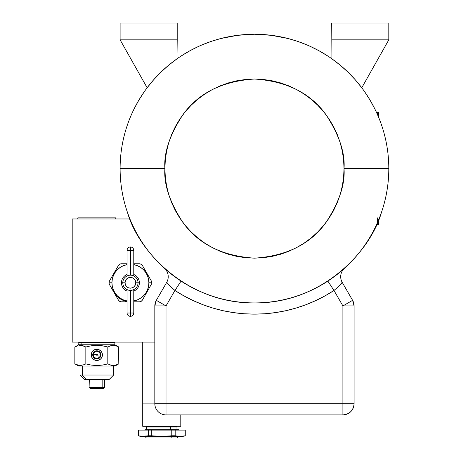 <?xml version="1.0" encoding="UTF-8"?>
<svg xmlns="http://www.w3.org/2000/svg" width="461" height="461" viewBox="0 0 461 461"><rect width="100%" height="100%" fill="white"/><g stroke="black" fill="none" stroke-linecap="round" stroke-linejoin="round"><path stroke-width="0.69" d="M388.802 23.05L388.802 39.842L331.707 39.842L388.802 39.842L388.802 23.05L331.707 23.05L331.932 58.835L340.212 65.174L347.98 72.141L355.177 79.69L361.776 87.769A134.347 134.347 0 0 1 364.691 91.802L369.981 100.014L374.66 108.594A134.347 134.347 0 0 1 388.802 168.588L344.021 168.588C345.214 184.158 339.244 202.068 326.106 222.329C310.553 244.065 286.673 256.005 254.46 258.154C222.242 256.005 198.363 244.065 182.81 222.329C169.671 202.068 163.701 184.158 164.894 168.588L120.114 168.588A134.347 134.347 0 0 0 127.564 212.711C138.669 251.925 187.483 303.672 254.46 302.935C321.432 303.672 370.246 251.925 381.351 212.711A134.347 134.347 0 0 0 388.802 168.588A134.347 134.347 0 0 1 122.92 195.919A134.347 134.347 0 0 1 134.255 108.594L138.934 100.014L144.224 91.802A134.347 134.347 0 0 1 147.14 87.769A134.347 134.347 0 0 0 120.114 168.588L164.894 168.588L165.326 159.811L166.617 151.116L168.749 142.593L171.711 134.318L175.468 126.372L179.992 118.829L185.224 111.769L191.125 105.258L197.642 99.357L204.701 94.119L212.239 89.601L220.185 85.844L228.46 82.882L236.983 80.75L245.678 79.459L254.46 79.027L263.237 79.459L271.932 80.75L280.455 82.882L288.73 85.844L296.677 89.601L304.214 94.119L311.279 99.357L317.79 105.258L323.691 111.769L328.929 118.829L333.447 126.372L337.204 134.318L340.166 142.593L342.298 151.116L343.589 159.811L344.021 168.588L343.589 177.37L342.298 186.065L340.166 194.588L337.204 202.863L333.447 210.81L328.929 218.347L323.691 225.406L317.79 231.918L311.279 237.824L304.214 243.056L296.677 247.574L288.73 251.337L280.455 254.293L271.932 256.431L263.237 257.722L254.46 258.154L245.678 257.722L236.983 256.431L228.46 254.293L220.185 251.337L212.239 247.574L204.701 243.056L197.642 237.824L191.125 231.918L185.224 225.406L179.992 218.347L175.468 210.81L171.711 202.863L168.749 194.588L166.617 186.065L165.326 177.37L164.894 168.588C163.701 153.023 169.671 135.108 182.81 114.852C198.363 93.116 222.242 81.176 254.46 79.027C286.673 81.176 310.553 93.116 326.106 114.852C339.244 135.108 345.214 153.023 344.021 168.588L388.802 168.588A134.347 134.347 0 0 0 331.932 58.835L331.707 23.05L388.802 23.05M351.858 300.762L342.903 305.931L333.983 290.482C339.192 285.958 341.929 283.233 342.189 282.311A11.197 11.197 0 0 1 340.691 276.709A11.197 11.197 0 0 0 342.189 282.311L352.596 300.336L342.189 282.311L338.749 286.333L333.983 290.482L342.903 305.931L352.596 300.336A11.197 11.197 0 0 1 354.094 305.931L352.596 300.336M309.988 46.256L319.133 50.837L327.898 56.098A134.347 134.347 0 0 1 331.932 58.835A134.347 134.347 0 0 0 305.954 44.51A134.347 134.347 0 0 1 309.988 46.256M288.044 38.511L297.109 41.196L305.954 44.51A134.347 134.347 0 0 0 288.044 38.511L271.385 35.318L254.46 34.247L237.53 35.318L220.871 38.511A134.347 134.347 0 0 1 288.044 38.511A134.347 134.347 0 0 0 202.961 44.51L211.812 41.196L220.871 38.511M181.017 56.098L189.788 50.837L198.927 46.256A134.347 134.347 0 0 1 202.961 44.51A134.347 134.347 0 0 0 147.14 87.769L120.114 39.842L177.208 39.842L177.208 23.05L120.114 23.05L120.114 39.842L147.14 87.769L153.738 79.69L160.941 72.141L168.703 65.174L176.984 58.835A134.347 134.347 0 0 1 181.017 56.098M388.802 39.842L361.776 87.769L388.802 39.842M177.208 23.05L177.208 39.842L120.114 39.842L120.114 23.05L177.208 23.05M342.903 305.931L354.094 305.931L354.094 403.692L354.094 305.931L342.903 305.931L342.903 403.692L354.094 403.692L342.903 403.692L342.903 414.888C349.703 414.226 353.431 410.492 354.094 403.692A11.197 11.197 0 0 1 342.903 414.888L166.012 414.888L342.903 414.888L342.903 403.692L166.012 403.692L166.012 414.888L166.012 403.692L342.903 403.692L342.903 305.931M166.726 282.311A11.197 11.197 0 0 0 164.525 268.394A11.197 11.197 0 0 1 166.726 282.311L156.319 300.336L154.821 305.931L154.821 403.692L166.012 403.692L166.012 305.931L156.319 300.336L166.012 305.931L174.938 290.482L170.155 286.321L166.726 282.311L156.319 300.336L157.057 300.762M168.939 285.013L174.938 290.482L181.052 281.106L174.938 290.482A145.538 145.538 0 0 0 333.983 290.482L327.863 281.106L333.983 290.482L324.97 295.904L315.601 300.664L305.902 304.733L295.939 308.092L285.762 310.726L275.419 312.61L264.966 313.751L254.46 314.131L243.95 313.751L233.496 312.61L223.153 310.726L212.976 308.092L203.013 304.733L193.32 300.664L183.945 295.904L174.938 290.482L166.012 305.931L166.012 403.692L154.821 403.692L154.821 305.931L166.012 305.931L154.821 305.931A11.197 11.197 0 0 1 156.319 300.336M154.821 403.692A11.197 11.197 0 0 0 166.012 414.888A11.197 11.197 0 0 1 154.821 403.692M344.39 268.394A11.197 11.197 0 0 0 340.691 276.709A11.197 11.197 0 0 1 344.39 268.394M331.35 278.755L341.86 270.613M327.863 281.106L330.693 279.21M168.98 272.232L181.052 281.106M177.208 39.842L176.984 58.835L177.208 39.842M147.14 87.769A134.347 134.347 0 0 0 144.224 91.802M72.198 342.12L154.821 342.12L72.198 342.12L72.198 218.969L72.198 342.12M129.916 218.969L72.198 218.969L129.916 218.969M112.755 289.877A19.034 19.034 0 0 0 127.057 301.517L126.7 301.448M142.374 300.134L141.141 301.367L139.464 301.817L133.771 301.817L139.464 301.817L141.147 301.361L142.374 300.134L151.79 283.503L151.871 282.783L148.886 282.783A18.475 18.475 0 0 1 133.771 300.947L137.482 299.846L140.674 298.14L143.475 295.847L145.774 293.046L147.48 289.854L148.528 286.385L148.886 282.783L151.871 282.783L151.421 281.101L142.374 265.432L141.141 264.199L142.374 265.432L141.729 264.631L139.885 263.778M139.464 301.817L141.412 301.194L142.138 300.491M125.847 301.817L121.364 301.817L125.847 301.817M118.454 300.134L119.687 301.367L121.364 301.817L119.681 301.361L118.454 300.134L116.201 296.233L109.407 284.46L108.957 282.783L109.407 281.101L108.957 282.783L111.942 282.783L112.294 286.385L113.348 289.854L115.054 293.046L117.353 295.847L120.148 298.14L123.346 299.846L127.057 300.947A18.475 18.475 0 0 1 111.942 282.783L108.957 282.783L109.407 284.46L118.454 300.134L119.099 300.935L120.938 301.788M111.942 282.783L112.294 279.176L113.348 275.713L115.054 272.52L117.353 269.72L120.148 267.42L123.346 265.715L127.057 264.62A18.475 18.475 0 0 0 111.942 282.783M133.771 264.62L137.482 265.715L140.674 267.42L143.475 269.72L145.774 272.52L147.48 275.713L148.528 279.176L148.886 282.783A18.475 18.475 0 0 0 133.771 264.62M108.957 282.783L109.407 281.101L118.454 265.432L119.687 264.199L121.364 263.75L119.681 264.199L118.454 265.432L109.407 281.101M121.364 263.75L127.057 263.75L120.35 263.905L118.69 265.075M133.771 263.75L139.464 263.75L141.147 264.199L139.464 263.75L133.771 263.75M139.372 282.783L138.029 282.783A7.612 7.612 0 0 1 130.411 290.395A7.612 7.612 0 0 1 122.799 282.783L121.456 282.783A8.955 8.955 0 0 0 127.057 291.087A8.955 8.955 0 0 1 127.057 274.479A8.955 8.955 0 0 0 121.456 282.783L122.799 282.783A7.612 7.612 0 0 0 130.411 290.395A7.612 7.612 0 0 0 138.029 282.783L135.788 282.783A5.376 5.376 0 0 1 130.411 288.154A5.376 5.376 0 0 1 125.04 282.783L122.799 282.783L125.04 282.783L125.45 280.726L126.614 278.98L128.36 277.816L130.411 277.407L132.468 277.816L134.214 278.98L135.378 280.726L135.788 282.783L135.378 284.84L134.214 286.581L132.468 287.745L130.411 288.154L128.36 287.745L126.614 286.581L125.45 284.84L125.04 282.783A5.376 5.376 0 0 1 130.411 277.407A5.376 5.376 0 0 1 135.788 282.783L138.029 282.783A7.612 7.612 0 0 0 130.411 275.171A7.612 7.612 0 0 0 122.799 282.783A7.612 7.612 0 0 1 130.411 275.171A7.612 7.612 0 0 1 138.029 282.783L139.372 282.783A8.955 8.955 0 0 1 133.771 291.087A8.955 8.955 0 0 0 133.771 274.479A8.955 8.955 0 0 1 139.372 282.783M131.713 290.28L133.794 289.606M127.098 289.635L129.109 290.28M129.115 275.28L127.098 275.926M130.417 275.171L130.411 250.317L133.771 250.317L130.411 250.317L130.411 275.171M133.794 275.96L131.719 275.28M130.411 250.317C126.084 250.317 126.084 250.317 130.411 250.317L130.411 246.958L130.411 250.317L127.057 250.317L127.057 275.949M130.411 313.007L130.411 290.395L130.411 313.007L133.771 313.007C133.575 315.047 132.451 316.171 130.411 316.367L130.411 313.007L130.411 316.367C128.371 316.171 127.253 315.047 127.057 313.007L130.411 313.007C134.745 313.007 134.745 313.007 130.411 313.007L127.057 313.007L127.057 289.612M115.861 218.969L115.861 217.851L115.786 218.969L115.786 217.851L77.794 217.851L77.794 218.969M115.786 217.851L77.874 217.851M102.423 354.878A5.595 5.595 0 0 1 96.827 360.479A5.595 5.595 0 0 1 91.232 354.878L91.658 352.74L92.868 350.925L94.684 349.709L96.827 349.282L98.971 349.709L100.786 350.925L101.996 352.74L102.423 354.878L101.996 357.021L100.786 358.837L98.971 360.053L96.827 360.479L94.684 360.053L92.868 358.837L91.658 357.021L91.232 354.878A5.595 5.595 0 0 1 96.827 349.282A5.595 5.595 0 0 1 102.388 355.506L102.388 355.506M91.232 355.103L91.578 352.947L92.713 351.08L94.482 349.795L96.603 349.288L98.763 349.628L100.625 350.769L101.91 352.532L102.423 354.659L102.083 356.814L100.942 358.681L99.173 359.96L97.052 360.473L94.891 360.133L93.03 358.992L91.745 357.229L91.232 355.103A5.595 5.595 0 0 0 92.35 358.237L92.35 358.237M101.691 357.655L101.691 357.655A5.595 5.595 0 0 0 102.152 356.601L102.152 356.601M110.519 365.095L114.714 365.44L118.805 363.862L118.529 346.868M111.429 365.348L107.816 363.862L110.536 365.1M105.108 364.565L107.816 363.862L102.388 365.1L96.85 365.561L91.278 365.1L85.838 363.862L85.838 347.024L91.266 345.779L96.804 345.324L102.377 345.779L107.816 347.024L110.531 345.779L113.297 345.324L117.29 346.246M87.198 364.23L88.16 364.472M75.166 346.845L74.849 347.024L74.849 363.862L78.693 366.074L81.119 366.074L75.189 364.046M80.347 345.324L81.119 344.805L78.693 344.805L81.119 344.805L81.119 342.344L78.693 342.344L81.315 342.12L114.962 342.344L81.119 342.344L81.119 344.805L114.962 344.805L81.119 344.805L80.347 345.324L83.113 345.779L85.838 347.024L81.735 345.439L78.946 345.439L80.358 345.324M77.955 345.664L74.849 347.024L77.483 345.808M80.877 345.341L80.398 345.324M106.456 346.649L105.874 346.499M105.851 346.493L105.494 346.407M110.41 345.819L109.995 345.969M113.308 345.324L110.531 345.779L107.816 347.024L107.816 363.862L107.816 347.024L102.377 345.779L96.804 345.324L91.266 345.779L85.838 347.024L85.838 363.862L84.484 364.565L85.838 363.862L91.278 365.1L96.85 365.561L102.388 365.1L107.816 363.862M82.283 375.029L82.283 366.074L82.283 375.029L80.035 375.029L82.283 375.029L86.161 379.512L82.283 375.029L113.619 375.029L82.283 375.029M80.035 366.074L80.035 375.029L84.513 379.512L109.038 379.512M84.542 379.512L109.142 379.512L113.619 375.029L113.619 366.074M78.727 366.074L114.806 366.074M115.861 345.71L115.279 345.554M117.451 346.315L118.805 347.024L118.805 363.862L114.714 365.44L111.919 365.44M78.917 342.12L78.693 344.805L74.849 347.024L74.849 363.862L77.557 365.095L80.347 365.561L84.484 364.565L80.347 365.561L81.119 366.074L114.962 366.074L118.368 364.104M88.881 364.639L85.838 363.862M102.388 345.779L107.816 347.024M114.737 342.12L114.962 344.805L118.805 347.024L116.086 345.779L113.297 345.324M102.423 354.659A5.595 5.595 0 0 0 101.305 351.524L101.305 351.524M91.658 352.734A5.595 5.595 0 0 0 91.359 353.696M104.486 387.349L102.158 387.349L104.555 387.349L104.555 379.731L102.158 379.731L102.158 387.349A1.118 0.772 90 0 1 101.385 388.467L103.373 388.467M89.169 387.349L102.158 387.349L89.1 387.349L90.223 388.467L101.385 388.467A1.118 0.772 -90 0 0 102.158 387.349L102.158 379.731L89.1 379.731L104.33 379.512M90.281 388.467L103.431 388.467L104.555 387.349M99.916 352.832L99.916 355.074L99.916 352.832M99.916 356.203L99.916 357.021L99.916 356.203M100.21 353.973L100.233 353.028L96.925 351.005L93.329 352.74A4.103 4.103 0 0 1 98.971 351.38A4.103 4.103 0 0 1 100.325 357.021L100.21 353.973L100.325 357.021L100.878 355.523L100.815 353.921L100.146 352.469L98.971 351.38L97.467 350.827L95.871 350.89L94.413 351.564L93.329 352.74L92.776 354.238L92.84 355.84L93.508 357.292L94.684 358.381L96.188 358.935L97.79 358.871L99.242 358.197L100.325 357.021A4.103 4.103 0 0 1 94.684 358.381A4.103 4.103 0 0 1 93.329 352.74L93.497 353.789L93.52 352.855L96.925 351.005L100.233 353.028L100.21 353.973M93.422 356.733L93.497 353.789L93.422 356.733L96.729 358.756L100.135 356.906M93.491 354.083L97.536 354.705M100.152 356.244L96.752 355.719M142.726 342.12L142.726 403.917L155.184 403.917M171.642 436.607L170.847 437.95L177.208 437.95L170.847 437.95L171.642 436.607L178.551 436.607L144.967 436.607L171.642 436.607M144.979 429.664L171.642 429.664L171.642 430.113L171.642 429.664L178.54 429.664L144.967 429.664L144.967 430.113M176.984 429.664L176.984 426.978L170.72 426.978L170.72 429.664L170.72 426.978L146.535 426.978L146.535 429.664M146.31 437.95L170.847 437.95L146.321 437.95L144.967 436.383M155.795 426.978L155.795 426.304L155.795 426.978M167.723 426.304L167.723 426.978L167.723 426.304M162.445 426.304L162.445 426.978L162.445 426.304M156.481 426.304L156.481 426.978L156.481 426.304M180.775 426.304L142.743 426.304L172.956 426.304L172.956 414.888L172.956 426.304L180.793 426.304L180.793 414.888M185.189 430.113L185.189 435.783L180.182 436.383L171.774 435.783L175.174 435.783L175.174 430.113L185.189 430.113L185.189 435.783L180.182 436.383L183.034 436.383L185.27 435.783L185.27 430.113L171.774 430.113L171.774 435.783L161.759 436.383L143.336 436.383L138.335 435.783L140.836 436.227L138.335 435.783L138.335 430.113L148.344 430.113L148.344 435.783L151.75 435.783L151.75 430.113L171.774 430.113L171.774 435.783L161.759 436.383L151.75 435.783L151.75 430.113L138.248 430.113L138.248 435.783L138.335 430.113M182.683 436.227L183.939 436.037M183.034 436.383L161.759 436.383L181.432 436.342M180.182 436.383L175.174 435.783L175.174 430.113L148.344 430.113L148.344 435.783L140.49 436.383L161.759 436.383L151.75 435.783L143.336 436.383L139.585 436.037M138.335 435.783L140.49 436.383M377.605 217.851L377.605 224.565L378.729 224.565L378.729 219.638M378.729 117.543L378.729 112.611L377.605 112.611L377.605 114.898M378.729 118.022L378.729 112.611L377.605 112.611M378.729 219.159L378.729 224.565L377.605 224.565M133.771 275.949L133.771 250.317C133.575 248.277 132.451 247.154 130.411 246.958C128.371 247.154 127.253 248.277 127.057 250.317M133.771 289.612L133.771 313.007M89.1 387.349L89.325 379.512M178.551 436.383L177.208 437.95M178.551 429.664L178.551 430.113M142.726 403.917L142.726 426.304"/></g></svg>
